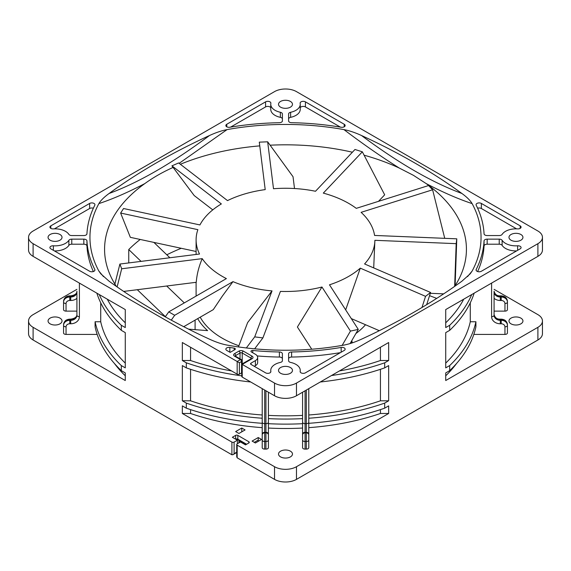 <?xml version="1.0" encoding="UTF-8"?>
<svg xmlns="http://www.w3.org/2000/svg" width="571" height="571" viewBox="0 0 571 571"><rect width="100%" height="100%" fill="white"/><g stroke="black" fill="none" stroke-linecap="round" stroke-linejoin="round"><path stroke-width="0.86" d="M494.086 289.347L537.903 314.642A15.517 8.958 180 0 1 542.45 320.981L542.45 333.65A15.517 8.958 0 0 1 537.903 339.988L296.477 479.376A15.517 8.958 0 0 1 274.523 479.376L237.172 457.814L236.722 456.771M237.393 443.746L237.393 440.198L234.103 442.097A1.549 0.899 180 0 1 231.905 442.097L182.342 413.483L182.342 405.881L186.31 408.172L186.31 403.105L182.342 400.813L182.342 365.583L186.31 367.874L186.31 362.806L182.342 360.515L182.342 342.521L237.172 374.176L237.172 361.507L33.097 243.681A15.517 8.958 180 0 1 28.55 237.35L28.55 250.019A15.517 8.958 0 0 0 33.097 256.358L125.277 309.575L125.277 327.568L121.316 325.277L121.316 330.352L125.277 332.636L125.277 367.867L121.316 365.576L121.316 370.643L125.277 372.934L125.277 380.536L33.097 327.319A15.517 8.958 180 0 1 28.55 320.981L28.55 333.65A15.517 8.958 0 0 0 33.097 339.988L231.905 454.773L233.004 454.666L236.722 451.989M240.669 441.347L238.928 442.354M166.811 254.809A180.928 104.457 180 0 1 181.235 248.285M165.383 316.677L137.304 289.711M364.098 155.191A180.928 104.457 180 0 1 399.307 168.074L413.44 175.333L426.166 183.584C442.932 192.334 458.249 199.008 472.11 203.597A195.546 112.901 0 0 1 472.11 271.097L467.506 276.628M426.187 183.598A180.928 104.457 180 0 1 466.428 249.284A180.928 104.457 180 0 1 454.623 286.399M378.252 330.231L378.402 331.144M141.066 261.382L128.746 249.556A180.928 104.457 180 0 1 140.216 239.463M128.746 249.556L128.746 262.931M116.377 286.399A180.928 104.457 180 0 1 104.572 249.284A180.928 104.457 180 0 1 144.841 183.576C152.935 177.717 161.9 172.542 171.743 168.045M171.764 168.045A180.928 104.457 180 0 1 173.113 167.417M180.357 164.27A180.928 104.457 180 0 1 259.762 145.883M270.126 145.198A180.928 104.457 180 0 1 352.4 152.221M352.228 342.878L351.85 340.516M355.897 333.528A89.397 51.611 0 0 0 365.519 324.728M200.207 317.176A89.397 51.611 0 0 0 222.29 338.218A89.397 51.611 0 0 0 238.885 345.755M188.608 329.16L207.601 330.616A92.595 53.46 0 0 1 197.673 318.647M184.29 302.901L166.703 286.007M153.892 242.404L169.88 257.757M195.518 282.381L196.103 282.945M429.549 295.664L436.715 298.383M351.629 340.894L351.629 343.078M195.096 320.131L195.096 329.66M114.885 284.051L119.896 264.045L199.529 254.024A89.397 51.611 180 0 1 196.103 239.884A89.397 51.611 180 0 1 197.873 229.663L120.631 213.054L123.557 208.515L199.936 224.938A89.397 51.611 180 0 1 221.355 203.933L171.935 165.847L178.644 162.949L227.508 200.607A89.397 51.611 180 0 1 265.208 189.615L259.298 142.15L267.656 141.808L273.502 188.737A89.397 51.611 180 0 1 315.499 191.264L354.984 149.488L362.342 151.807L323.3 193.112A89.397 51.611 180 0 1 348.71 203.39A89.397 51.611 180 0 1 356.268 208.351L428.6 185.532L432.618 189.779L361.1 212.341A89.397 51.611 180 0 1 374.562 235.445L456.779 238.828L456.186 243.66L374.89 240.312L373.705 267.899M374.89 240.312A89.397 51.611 180 0 1 364.576 263.952L430.57 292.466L425.545 296.342L360.294 268.149L345.669 309.867M360.294 268.149A89.397 51.611 180 0 1 329.481 284.815L358.288 329.403L350.437 331.094L321.951 287.006L297.398 327.012L311.752 349.224M321.951 287.006A89.397 51.611 180 0 1 280.418 291.41L262.903 337.911L254.709 336.883L272.032 290.903L247.607 322.608L238.442 346.925M272.032 290.903A89.397 51.611 180 0 1 232.968 281.639L222.29 296.178L213.283 309.632L183.734 326.691M123.686 291.424L196.267 282.288C196.824 274.58 198.808 266.7 202.22 258.634A89.397 51.611 0 0 0 226.387 278.598L168.759 311.873L174.683 315.292L232.968 281.639M202.22 258.634L121.687 268.777L119.896 264.045M121.687 268.777L117.134 286.928M120.631 213.054L130.345 237.336L196.103 251.483M171.935 165.847L194.197 195.553L212.776 209.871M267.656 141.808L293.037 176.732L294.508 188.53M362.342 151.807L384.676 194.825L378.523 201.327M444.738 238.335L432.618 189.779M456.779 238.828L455.108 285.657M443.681 293.851L430.306 293.301M454.659 286.349L456.186 243.66M430.57 292.466L426.673 304.664M379.315 330.688L351.301 318.589M421.983 307.491L425.545 296.342M358.288 329.403L350.08 343.571M342.143 345.405L350.437 331.094M262.903 337.911L254.637 348.831M246.329 347.96L254.709 336.883M174.683 315.292L171.279 320.138M165.262 316.848L168.759 311.873M472.11 271.097L470.204 273.809L461.875 281.232A623.582 360.023 0 0 1 361.507 339.174C355.212 342.072 349.359 344.042 343.949 345.084A195.546 112.901 0 0 1 227.051 345.084C221.669 344.056 215.817 342.086 209.493 339.174A623.582 360.023 0 0 1 156.447 311.859A623.582 360.023 0 0 1 109.125 281.232L100.796 273.809L98.89 271.097L103.494 276.628M144.841 183.576C128.032 192.348 112.715 199.022 98.89 203.597A195.546 112.901 0 0 0 98.89 271.097M171.771 168.024L172.992 167.26M179.151 163.342L227.051 129.61A195.546 112.901 0 0 1 343.949 129.61C362.863 143.935 381.314 156.754 399.307 168.074M343.949 129.61C349.331 130.638 355.183 132.608 361.507 135.52C398.772 163.249 432.226 182.563 461.875 193.462C466.892 197.102 470.304 200.478 472.11 203.597M28.55 237.35A15.517 8.958 180 0 1 33.097 231.012L274.523 91.624A15.517 8.958 180 0 1 296.477 91.624L537.903 231.012A15.517 8.958 180 0 1 542.45 237.35A15.517 8.958 180 0 1 537.903 243.681L296.477 383.07A15.517 8.958 180 0 1 274.523 383.07L242.225 364.419L242.225 377.096L274.523 395.746A15.517 8.958 0 0 0 296.477 395.746L388.658 342.521L388.658 360.515L384.69 362.806L384.69 367.874L388.658 365.583L388.658 400.813L384.69 403.105L384.69 408.172L388.658 405.881L388.658 413.483L296.477 466.707A15.517 8.958 180 0 1 274.523 466.707L237.172 445.137A1.549 0.899 180 0 1 236.722 444.509A1.549 0.899 180 0 1 237.172 443.874L240.47 441.975L245.516 444.888L248.806 442.989A1.549 0.899 0 0 0 249.263 442.354A1.549 0.899 0 0 0 248.806 441.718L237.836 435.38A1.549 0.899 0 0 0 235.637 435.38L232.347 437.286L237.393 440.198M511.016 240.198A6.98 4.033 0 0 0 518.632 241.069A6.98 4.033 0 0 0 522.943 237.35A6.98 4.033 0 0 0 520.895 234.495A6.98 4.033 0 0 0 513.286 233.625A6.98 4.033 0 0 0 508.975 237.35A6.98 4.033 0 0 0 511.016 240.198M280.561 107.148A6.98 4.033 0 0 0 288.169 108.019A6.98 4.033 0 0 0 292.48 104.293A6.98 4.033 0 0 0 290.439 101.445A6.98 4.033 0 0 0 282.831 100.567A6.98 4.033 0 0 0 278.52 104.293A6.98 4.033 0 0 0 280.561 107.148M280.561 373.248A6.98 4.033 0 0 0 288.169 374.126A6.98 4.033 0 0 0 292.48 370.401A6.98 4.033 0 0 0 290.439 367.546A6.98 4.033 0 0 0 282.831 366.675A6.98 4.033 0 0 0 278.52 370.401A6.98 4.033 0 0 0 280.561 373.248M50.105 240.198A6.98 4.033 0 0 0 57.714 241.069A6.98 4.033 0 0 0 62.025 237.35A6.98 4.033 0 0 0 59.984 234.495A6.98 4.033 0 0 0 52.368 233.625A6.98 4.033 0 0 0 48.057 237.35A6.98 4.033 0 0 0 50.105 240.198M461.875 193.462A623.582 360.023 0 0 0 414.553 162.835A623.582 360.023 0 0 0 361.507 135.52M98.89 203.597C100.674 200.492 104.093 197.116 109.125 193.462A623.582 360.023 0 0 1 209.493 135.52C215.788 132.622 221.641 130.652 227.051 129.61M291.61 351.986A3.105 1.792 0 0 0 288.605 353.777L288.605 360.736A3.105 1.792 0 0 0 289.511 362.007A3.105 1.792 0 0 0 290.625 362.421A14.746 8.515 180 0 1 295.928 364.384A14.746 8.515 180 0 1 300.246 370.401A14.746 8.515 180 0 1 300.146 371.364A3.105 1.792 0 0 0 300.132 371.564A3.105 1.792 0 0 0 301.038 372.834A3.105 1.792 0 0 0 305.428 372.834L344.234 350.43A3.105 1.792 0 0 0 345.141 349.166A3.105 1.792 0 0 0 344.234 347.896A3.105 1.792 0 0 0 341.165 347.446A198.651 114.692 180 0 1 291.61 351.986L291.61 357.053A198.651 114.692 0 0 0 340.409 352.635M50.826 225.845A3.105 1.792 0 0 0 49.92 227.108A3.105 1.792 0 0 0 50.826 228.379A3.105 1.792 0 0 0 53.374 228.892A14.746 8.515 180 0 1 65.472 231.326A14.746 8.515 180 0 1 68.87 234.388A3.105 1.792 0 0 0 69.583 235.031A3.105 1.792 0 0 0 71.775 235.552L83.837 235.552A3.105 1.792 0 0 0 86.942 233.817A198.651 114.692 180 0 1 94.807 205.21A3.105 1.792 0 0 0 94.929 204.704A3.105 1.792 0 0 0 94.022 203.44A3.105 1.792 0 0 0 89.633 203.44L50.826 225.845L50.826 228.379M86.942 240.876A3.105 1.792 0 0 0 86.035 239.663A3.105 1.792 0 0 0 83.837 239.142L71.775 239.142A3.105 1.792 0 0 0 68.87 240.305A14.746 8.515 180 0 1 53.374 245.801A3.105 1.792 0 0 0 49.92 247.586A3.105 1.792 0 0 0 50.826 248.849L89.633 271.254A3.105 1.792 0 0 0 93.016 271.646A3.105 1.792 0 0 0 94.929 269.99A3.105 1.792 0 0 0 94.807 269.483A198.651 114.692 180 0 1 86.942 240.876L86.942 245.944A198.651 114.692 0 0 0 93.359 271.546M305.428 101.859A3.105 1.792 0 0 0 302.045 101.474A3.105 1.792 0 0 0 300.132 103.13A3.105 1.792 0 0 0 300.146 103.33A14.746 8.515 180 0 1 300.246 104.293A14.746 8.515 180 0 1 290.625 112.273A3.105 1.792 0 0 0 288.605 113.957L288.605 120.916A3.105 1.792 0 0 0 289.511 122.187A3.105 1.792 0 0 0 291.61 122.708A198.651 114.692 180 0 1 341.165 127.254A3.105 1.792 0 0 0 345.141 125.527A3.105 1.792 0 0 0 344.234 124.264L305.428 101.859L305.428 106.927A3.105 1.792 180 0 0 300.246 107.712M229.835 127.254A198.651 114.692 180 0 1 279.39 122.708A3.105 1.792 0 0 0 282.395 120.916L282.395 113.957A3.105 1.792 0 0 0 281.489 112.687A3.105 1.792 0 0 0 280.368 112.273A14.746 8.515 180 0 1 275.072 110.31A14.746 8.515 180 0 1 270.754 104.293A14.746 8.515 180 0 1 270.854 103.33A3.105 1.792 0 0 0 270.868 103.13A3.105 1.792 0 0 0 269.962 101.859A3.105 1.792 0 0 0 265.572 101.859L226.766 124.264A3.105 1.792 0 0 0 225.859 125.527A3.105 1.792 0 0 0 226.766 126.798A3.105 1.792 0 0 0 229.835 127.254M517.626 250.319L517.626 245.801A3.105 1.792 0 0 1 520.174 246.315A3.105 1.792 0 0 1 521.08 247.586A3.105 1.792 0 0 1 520.174 248.849L481.367 271.254A3.105 1.792 0 0 1 476.978 271.254A3.105 1.792 0 0 1 476.071 269.99A3.105 1.792 0 0 1 476.193 269.483L476.193 270.49M517.626 245.801A14.746 8.515 180 0 1 505.528 243.367A14.746 8.515 180 0 1 502.13 240.305A3.105 1.792 0 0 0 501.417 239.663A3.105 1.792 0 0 0 499.225 239.142L487.163 239.142A3.105 1.792 0 0 0 484.058 240.876A198.651 114.692 180 0 1 476.193 269.483M484.058 233.817A3.105 1.792 0 0 0 484.965 235.031A3.105 1.792 0 0 0 487.163 235.552L499.225 235.552A3.105 1.792 0 0 0 502.13 234.388A14.746 8.515 180 0 1 517.626 228.892A3.105 1.792 0 0 0 521.08 227.108A3.105 1.792 0 0 0 520.174 225.845L481.367 203.44A3.105 1.792 0 0 0 477.984 203.048A3.105 1.792 0 0 0 476.071 204.704A3.105 1.792 0 0 0 476.193 205.21A198.651 114.692 180 0 1 484.058 233.817M234.196 350.052L234.196 348.146A1.549 0.899 0 0 1 234.888 348.381A1.549 0.899 0 0 1 235.345 349.009A1.549 0.899 0 0 1 234.888 349.645L230.149 352.386L226.766 350.43A3.105 1.792 0 0 1 225.859 349.166A3.105 1.792 0 0 1 229.835 347.446L229.835 352.2M234.196 348.146A198.651 114.692 180 0 1 229.835 347.446M270.854 371.364A14.746 8.515 180 0 1 270.754 370.401A14.746 8.515 180 0 1 280.375 362.421A3.105 1.792 0 0 0 282.395 360.736L282.395 353.777A3.105 1.792 0 0 0 281.489 352.507A3.105 1.792 0 0 0 279.39 351.986A198.651 114.692 180 0 1 252.767 350.473A1.549 0.899 0 0 0 250.962 351.351A1.549 0.899 0 0 0 251.411 351.986L255.394 354.284A7.758 4.482 180 0 1 257.664 357.453A7.758 4.482 180 0 1 255.394 360.622L251.004 363.156A1.549 0.899 0 0 0 250.548 363.784A1.549 0.899 0 0 0 251.004 364.419L265.572 372.834A3.105 1.792 0 0 0 268.955 373.22A3.105 1.792 0 0 0 270.868 371.564A3.105 1.792 0 0 0 270.854 371.364L270.854 371.771M182.342 360.515L190.564 360.515A186.239 107.519 0 0 0 231.533 370.922M241.769 375.846A191.82 110.745 180 0 1 186.31 362.806M190.564 360.515L190.564 347.268M237.172 374.176A1.549 0.899 0 0 0 239.37 374.176L241.562 372.913A1.549 0.899 0 0 0 241.769 372.763M242.225 364.419L252.096 358.716A1.549 0.899 -120 0 0 251.326 358.645L241.769 364.155L241.769 376.46A1.549 0.899 0 0 0 242.225 377.096M241.562 372.913L241.562 361.507A1.549 0.899 -120 0 0 240.47 359.609L237.172 361.507L239.37 362.771L239.37 374.176M542.45 320.981A15.517 8.958 180 0 1 537.903 327.319L445.723 380.536L445.723 372.934L449.684 370.643L449.684 365.576L445.723 367.867L445.723 332.636L449.684 330.352L449.684 325.277L445.723 327.568L445.723 309.575L537.903 256.358A15.517 8.958 0 0 0 542.45 250.019L542.45 237.35M449.684 330.352A191.82 110.745 0 0 0 474.144 293.166M470.276 302.823L470.276 321.751A186.239 107.519 0 0 1 445.723 363.12L445.723 332.636M473.83 334.42L504.95 334.42A2.484 1.435 0 0 0 507.433 332.986L507.433 325.384A2.484 1.435 180 0 1 504.95 326.819A3.726 3.041 -0 0 0 501.224 323.778L500.296 323.778A8.693 7.095 180 0 1 491.602 316.684L491.602 283.088M470.276 321.751L475.907 321.751L475.907 326.819A191.82 110.745 0 0 1 449.684 370.643M463.745 299.168A186.239 107.519 0 0 1 445.723 322.822L445.723 309.575M471.732 294.557A191.82 110.745 180 0 1 449.684 325.277M28.55 320.981A15.517 8.958 180 0 1 33.097 314.642L76.914 289.347M63.567 309.689L63.567 301.374L63.567 309.689A2.484 1.435 0 0 0 64.295 310.703A2.484 1.435 0 0 0 66.05 311.124L76.914 311.124M66.05 334.42L66.05 326.819A2.484 1.435 180 0 1 64.295 326.398A2.484 1.435 180 0 1 63.567 325.384L63.567 332.986A2.484 1.435 0 0 0 64.295 333.999A2.484 1.435 0 0 0 66.05 334.42L97.17 334.42M114.428 363.484A186.239 107.519 0 0 0 125.277 375.789L125.277 372.934M50.105 323.836A6.98 4.033 0 0 0 57.714 324.706A6.98 4.033 0 0 0 62.025 320.981A6.98 4.033 0 0 0 59.984 318.133A6.98 4.033 0 0 0 52.368 317.255A6.98 4.033 0 0 0 48.057 320.981A6.98 4.033 0 0 0 50.105 323.836M66.05 326.819A3.726 3.041 0 0 1 69.776 323.778L70.704 323.778L70.704 320.317A6.21 5.068 180 0 0 76.914 315.249L76.914 291.231A6.21 5.068 -0 0 1 70.704 296.306L70.704 295.849L69.776 295.849L69.776 296.306A6.21 5.068 180 0 0 63.567 301.374C63.981 297.962 66.05 296.121 69.776 295.849M125.277 309.575L125.277 322.822A186.239 107.519 0 0 1 107.255 299.168M121.316 325.277A191.82 110.745 180 0 1 99.268 294.557M121.316 370.643A191.82 110.745 0 0 1 95.093 326.819L95.093 321.751L100.724 321.751L100.724 302.823M69.776 323.778L69.776 319.596L70.704 319.596L70.704 320.317L69.776 320.317A6.21 5.068 0 0 0 63.567 325.384L63.567 324.671C63.981 321.259 66.05 319.417 69.776 319.146L69.776 319.596A6.21 5.068 180 0 0 63.567 324.671M96.856 293.166A191.82 110.745 0 0 0 121.316 330.352M125.277 332.636L125.277 363.12A186.239 107.519 0 0 1 100.724 321.751M121.316 365.576A191.82 110.745 180 0 1 95.093 321.751M445.723 372.934L445.723 375.789A186.239 107.519 0 0 0 456.572 363.484M494.086 311.124L504.95 311.124A2.484 1.435 0 0 0 507.433 309.689L507.433 301.374L507.433 309.689M511.016 323.836A6.98 4.033 0 0 0 518.632 324.706A6.98 4.033 0 0 0 522.943 320.981A6.98 4.033 0 0 0 520.895 318.133A6.98 4.033 0 0 0 513.286 317.255A6.98 4.033 0 0 0 508.975 320.981A6.98 4.033 0 0 0 511.016 323.836M475.907 321.751A191.82 110.745 180 0 1 449.684 365.576M494.086 291.231C494.957 294.479 497.027 296.014 500.296 295.849L500.296 296.306A6.21 5.068 0 0 1 494.086 291.231L494.086 315.249A6.21 5.068 180 0 0 500.296 320.317L500.296 323.778M507.433 324.671L507.433 325.384A6.21 5.068 -0 0 0 501.224 320.317L500.296 320.317L500.296 319.596L501.224 319.596L501.224 319.146C504.95 319.417 507.019 321.259 507.433 324.671A6.21 5.068 180 0 0 501.224 319.596L501.224 323.778M238.928 440.341L238.928 442.86M252.096 441.083L255.394 442.989L261.539 439.442L258.242 437.536L252.096 441.083M241.783 428.036L235.637 431.583L238.928 433.482L245.073 429.934L241.783 428.036L241.783 431.833M236.787 439.577L235.666 439.199M182.342 413.483L190.564 413.483A186.239 107.519 0 0 0 262.217 427.658L262.217 447.678A2.484 1.435 0 0 0 262.945 448.692A2.484 1.435 0 0 0 264.701 449.113L265.943 449.113A2.484 1.435 0 0 0 268.427 447.678L268.427 428.05A186.239 107.519 0 0 0 302.573 428.05L302.573 447.678A2.484 1.435 0 0 0 303.301 448.692A2.484 1.435 0 0 0 305.057 449.113L306.299 449.113A2.484 1.435 0 0 0 308.783 447.678L308.783 427.658A186.239 107.519 0 0 0 380.436 413.483L388.658 413.483M280.561 456.886A6.98 4.033 0 0 0 288.169 457.756A6.98 4.033 0 0 0 292.48 454.031A6.98 4.033 0 0 0 290.439 451.183A6.98 4.033 0 0 0 282.831 450.312A6.98 4.033 0 0 0 278.52 454.031A6.98 4.033 0 0 0 280.561 456.886M190.564 413.483L190.564 409.614M186.31 408.172A191.82 110.745 0 0 0 262.217 423.311L262.217 427.658M262.217 447.678L262.217 388.637M182.342 400.813L190.564 400.813A186.239 107.519 0 0 0 262.217 414.989L262.217 423.311M268.427 428.05L268.427 418.622A191.82 110.745 180 0 0 302.573 418.622L302.573 428.05M268.427 392.22L268.427 447.678M302.573 447.678L302.573 392.22M268.427 415.381A186.239 107.519 0 0 0 302.573 415.381L302.573 418.622M308.783 388.637L308.783 447.678M308.783 427.658L308.783 414.989A186.239 107.519 0 0 0 380.436 400.813L388.658 400.813M339.467 370.922A186.239 107.519 0 0 0 380.436 360.515L388.658 360.515M380.436 347.268L380.436 360.515M384.69 362.806A191.82 110.745 180 0 1 331.48 375.532M320.288 381.992A191.82 110.745 0 0 0 384.69 367.874M380.436 369.316L380.436 400.813M384.69 403.105A191.82 110.745 180 0 1 308.783 418.236M308.783 423.311A191.82 110.745 0 0 0 384.69 408.172M380.436 409.614L380.436 413.483M268.427 423.689A191.82 110.745 0 0 0 302.573 423.689M262.217 418.236A191.82 110.745 180 0 1 186.31 403.105M190.564 400.813L190.564 369.316M186.31 367.874A191.82 110.745 0 0 0 250.712 381.992M258.242 437.536L258.242 441.34M258.242 440.07L254.295 442.354M209.493 135.52C172.235 163.242 138.782 182.556 109.125 193.462M288.605 358.845A3.105 1.792 180 0 1 291.61 357.053M93.359 208.215A3.105 1.792 180 0 0 89.633 208.508L54.409 228.843M54.409 250.919A14.746 8.515 0 0 0 68.87 245.373A3.105 1.792 180 0 1 71.775 244.21L83.837 244.21A3.105 1.792 180 0 1 86.035 244.731A3.105 1.792 180 0 1 86.942 245.944M288.605 120.916L288.605 119.025A3.105 1.792 180 0 1 290.625 117.341A14.746 8.515 0 0 0 300.246 109.361L300.246 104.293M340.409 127.126L305.428 106.927M230.591 127.126L265.572 106.927A3.105 1.792 180 0 1 269.962 106.927A3.105 1.792 180 0 1 270.754 107.712M270.754 104.293L270.754 109.361A14.746 8.515 0 0 0 275.072 115.385A14.746 8.515 0 0 0 280.375 117.341A3.105 1.792 180 0 1 281.489 117.754A3.105 1.792 180 0 1 282.395 119.025L282.395 119.025M477.642 271.546A198.651 114.692 0 0 0 484.058 245.944A3.105 1.792 180 0 1 487.163 244.21L499.225 244.21A3.105 1.792 180 0 1 501.417 244.731A3.105 1.792 180 0 1 502.13 245.373A14.746 8.515 0 0 0 505.528 248.435A14.746 8.515 0 0 0 516.591 250.919M477.642 208.215A3.105 1.792 180 0 1 481.367 208.508L516.591 228.843M257.207 355.94A198.651 114.692 0 0 0 279.39 357.053A3.105 1.792 180 0 1 281.489 357.574A3.105 1.792 180 0 1 282.395 358.845M257.664 357.453L257.664 362.521A7.758 4.482 0 0 1 255.394 365.69L254.295 366.325M252.096 358.716A3.105 1.792 0 0 0 252.104 356.183L243.317 351.115A3.105 1.792 0 0 0 238.928 351.115L234.538 353.649A3.105 1.792 -0 0 0 234.538 356.183L240.47 359.609A1.549 0.899 -60 0 1 241.24 359.53L235.316 356.104A1.549 0.899 120 0 0 234.538 356.183M33.097 243.681L33.097 256.358M231.905 454.773L231.905 442.097M33.097 327.319L33.097 339.988M242.018 364.012L242.018 360.872A1.549 0.899 180 0 1 241.562 361.507L239.37 362.771M234.538 353.649A1.549 0.899 60 0 1 235.637 355.547A1.549 0.899 -0 0 0 235.202 356.033M243.317 351.115A1.549 0.899 120 0 0 242.225 353.014A1.549 0.899 0 0 0 240.027 353.014L235.637 355.547L235.637 356.29M240.027 358.831L240.027 353.014A1.549 0.899 -120 0 0 238.928 351.115M251.433 358.567A1.549 0.899 0 0 0 251.004 358.088L242.225 353.014L242.225 363.898M251.004 358.831L251.004 358.088A1.549 0.899 -60 0 1 252.096 356.183M274.523 395.746L274.523 383.07M296.477 383.07L296.477 395.746M537.903 339.988L537.903 327.319M296.477 466.707L296.477 479.376M537.903 256.358L537.903 243.681M504.95 334.42L504.95 326.819M76.914 291.952A6.21 5.068 180 0 1 70.704 297.02L69.776 297.02L69.776 296.306L70.704 296.306L70.704 300.482A8.693 7.095 180 0 0 76.914 298.348M70.704 300.482L69.776 300.482L69.776 297.02A6.21 5.068 -0 0 0 63.567 302.088A2.484 1.435 180 0 0 64.295 303.101A2.484 1.435 180 0 0 66.05 303.522A3.726 3.041 -0 0 1 69.776 300.482M66.05 303.522L66.05 311.124M70.704 323.778A8.693 7.095 180 0 0 79.398 316.684L79.398 283.088M70.704 319.146C74.865 318.497 76.935 316.962 76.914 314.528A6.21 5.068 0 0 1 70.704 319.596L70.704 319.146L69.776 319.146M76.914 315.249A2.484 1.435 0 0 0 77.642 316.263A2.484 1.435 0 0 0 79.398 316.684M491.602 316.684A2.484 1.435 0 0 0 494.086 315.249M500.296 319.146L500.296 319.596A6.21 5.068 -0 0 1 494.086 314.528C494.957 317.776 497.027 319.31 500.296 319.146L501.224 319.146M494.086 298.348A8.693 7.095 180 0 0 500.296 300.482L501.224 300.482A3.726 3.041 0 0 1 504.95 303.522L504.95 311.124M507.433 301.374A6.21 5.068 180 0 0 501.224 296.306L501.224 295.849C504.95 296.121 507.019 297.962 507.433 301.374M500.296 296.306L501.224 296.306L501.224 297.02L500.296 297.02L500.296 296.306M494.086 291.952A6.21 5.068 180 0 0 500.296 297.02L500.296 300.482M501.224 300.482L501.224 297.02A6.21 5.068 0 0 1 507.433 302.088A2.484 1.435 180 0 1 504.95 303.522M274.523 479.376L274.523 466.707M237.172 445.137L237.172 457.814M237.836 435.38L237.836 439.185A1.549 0.899 180 0 0 235.637 439.185L235.637 435.38M234.103 442.097L234.103 453.502M248.806 442.989L248.806 441.718M236.751 439.577L238.157 439.898A1.549 0.899 120 0 1 237.836 439.185L246.615 444.252M262.217 434.881A2.484 2.027 0 0 1 264.701 432.854L264.701 449.113M265.943 449.113L265.943 441.511L264.701 441.511A2.484 1.435 180 0 1 262.945 441.09A2.484 1.435 180 0 1 262.217 440.077M268.427 440.077A2.484 1.435 180 0 1 265.943 441.511L265.943 432.854L264.701 432.854L264.701 432.318A2.484 2.027 180 0 0 262.217 434.345M262.217 422.233A2.484 1.435 0 0 0 262.945 423.247A2.484 1.435 0 0 0 264.701 423.668L264.701 432.318L265.943 432.318L265.943 432.854A2.484 2.027 0 0 1 268.427 434.881M264.701 390.072L264.701 423.668L265.943 423.668L265.943 390.792M308.783 434.345A2.484 2.027 180 0 0 306.299 432.318L306.299 390.072M302.573 422.233A2.484 1.435 0 0 0 303.301 423.247A2.484 1.435 0 0 0 305.057 423.668L306.299 423.668A2.484 1.435 0 0 0 308.783 422.233M302.573 434.881A2.484 2.027 -0 0 1 305.057 432.854L305.057 432.318L306.299 432.318L306.299 432.854A2.484 2.027 -0 0 1 308.783 434.881M308.783 440.077A2.484 1.435 180 0 1 306.299 441.511L306.299 432.854L305.057 432.854L305.057 449.113M306.299 449.113L306.299 441.511L305.057 441.511A2.484 1.435 180 0 1 303.301 441.09A2.484 1.435 180 0 1 302.573 440.077M305.057 390.792L305.057 432.318A2.484 2.027 180 0 0 302.573 434.345M268.427 434.345A2.484 2.027 180 0 0 265.943 432.318L265.943 423.668A2.484 1.435 0 0 0 268.427 422.233M341.165 352.2L341.165 347.446M300.146 371.364L300.146 371.771M89.633 208.508L89.633 203.44M83.837 244.21L83.837 239.142M71.775 239.142L71.775 244.21M68.87 245.373L68.87 240.305M53.374 245.801L53.374 250.319M94.807 270.49L94.807 269.483M290.625 112.273L290.625 117.341M344.234 126.798L344.234 124.264M265.572 106.927L265.572 101.859M226.766 124.264L226.766 126.798M280.375 117.341L280.368 112.273M502.13 240.305L502.13 245.373M484.058 245.944L484.058 240.876M487.163 239.142L487.163 244.21M499.225 244.21L499.225 239.142M520.174 228.379L520.174 225.845M481.367 203.44L481.367 208.508M252.767 350.473L252.767 352.771M255.394 365.69L255.394 360.622M251.004 363.156L251.004 364.419M279.39 357.053L279.39 351.986M196.103 296.078L196.103 282.302M196.103 254.452L196.103 239.884M242.018 360.872A1.549 1.549 0 0 0 241.24 359.53M70.704 295.849C74.865 295.2 76.935 293.665 76.914 291.231M500.296 295.849L501.224 295.849M236.722 456.807L236.722 444.509M236.722 452.517L233.061 454.63M238.157 439.898L246.158 444.516M300.246 372.049L300.246 370.401M270.754 372.049L270.754 370.401"/></g></svg>
